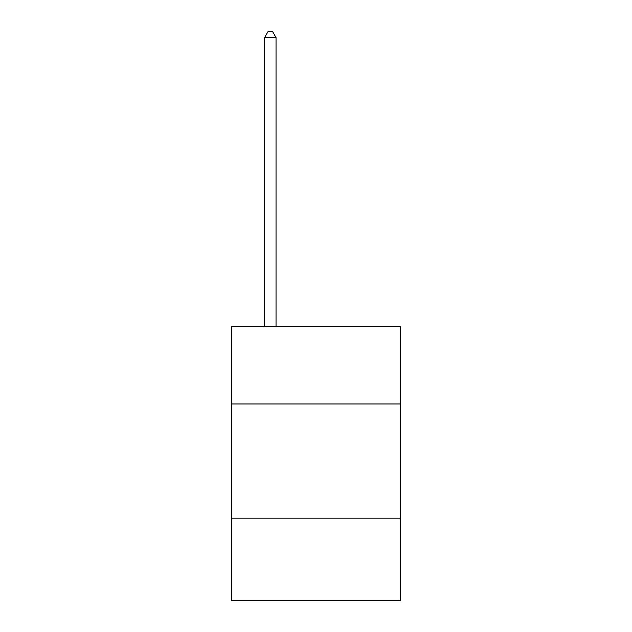 <?xml version="1.0" encoding="UTF-8"?>
<svg xmlns="http://www.w3.org/2000/svg" width="632" height="632" viewBox="0 0 632 632"><rect width="100%" height="100%" fill="white"/><g stroke="black" fill="none" stroke-linecap="round" stroke-linejoin="round"><path stroke-width="0.95" d="M400.506 403.982L400.506 326.325L231.494 326.325L231.494 403.982L400.506 403.982L400.506 600.4L231.494 600.4L231.494 403.982M400.506 518.177L231.494 518.177M276.034 326.325L276.034 37.541L264.611 37.541L264.611 326.325M264.611 37.541L268.039 31.6L272.605 31.6L276.034 37.541"/></g></svg>
